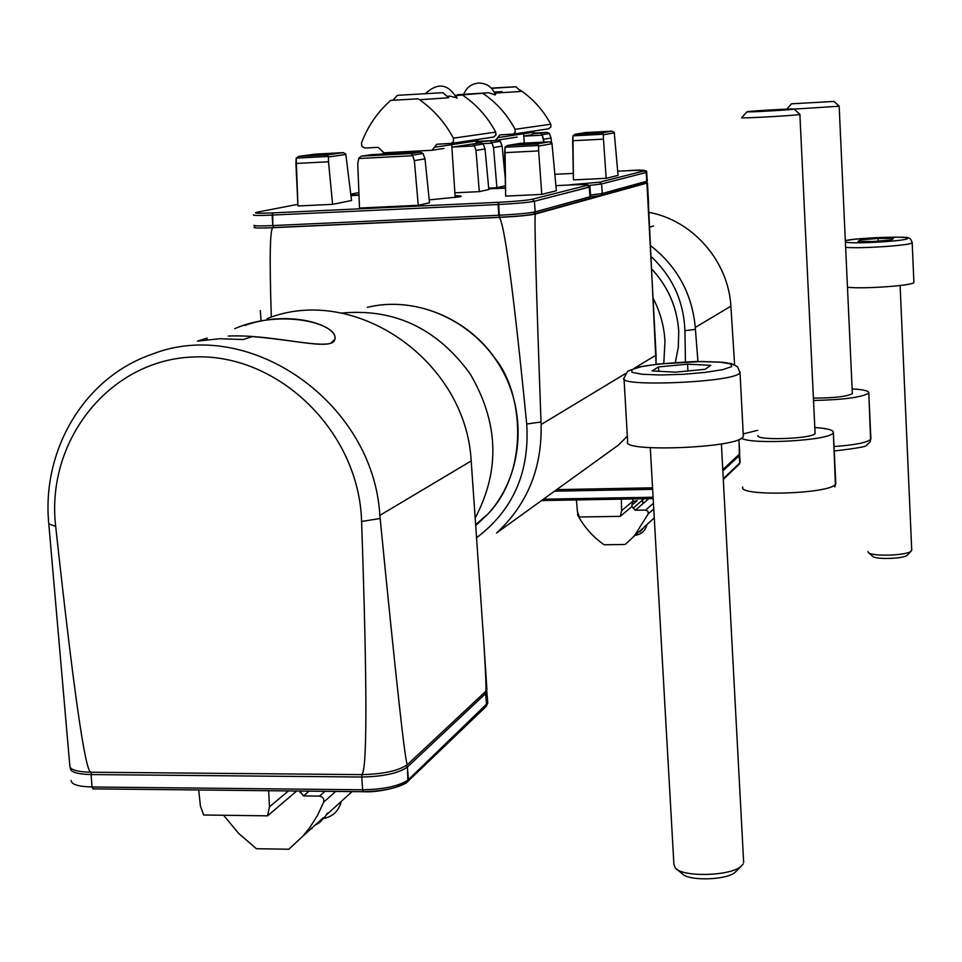 <?xml version="1.0" encoding="UTF-8"?>
<svg xmlns="http://www.w3.org/2000/svg" width="962" height="962" viewBox="0 0 962 962"><rect width="100%" height="100%" fill="white"/><g stroke="black" fill="none" stroke-linecap="round" stroke-linejoin="round"><path stroke-width="1.44" d="M730.892 306.193C728.366 261.159 692.724 220.382 649.122 212.398C692.724 220.382 728.366 261.159 730.892 306.193L734.595 364.766L730.892 306.193L695.273 327.429C692.135 293.879 677.344 266.714 650.901 245.923C677.344 266.714 692.135 293.879 695.273 327.429L695.418 329.353L695.273 327.429L730.892 306.193M697.943 361.471L695.418 329.353L684.92 330.675L685.461 361.856L684.92 330.675C683.741 301.407 672.582 276.828 651.454 256.914C672.582 276.828 683.741 301.407 684.92 330.675L695.418 329.353L697.943 361.471M739.393 454.124L722.775 469.66L739.393 454.124L739.056 441.462L739.393 454.124M738.96 439.514L739.694 453.643L738.96 439.514M652.561 487.818L556.685 489.622L652.561 487.818M600.877 457.744L618.362 445.117L627.344 436.195L618.362 445.117L496.56 533.008C527.212 504.629 542.063 468.47 541.125 424.519L541.017 421.993C536.062 285.546 534.187 216.222 535.389 214.021L646.921 183.105L656.072 355.098L634.367 368.205L656.072 355.098L656.072 364.237L647.438 182.888L646.656 182.6L647.438 182.888L648.568 202.886L647.438 182.888L535.389 214.021C529.088 215.368 516.919 216.498 498.881 217.424C503.956 219.228 513.227 288.095 526.719 424.026C529.725 472.198 513.083 510.064 476.755 537.626C513.083 510.064 529.725 472.198 526.719 424.026C513.227 288.095 503.956 219.228 498.881 217.424C516.919 216.498 529.088 215.368 535.389 214.021C534.187 216.222 536.062 285.546 541.017 421.993L526.719 424.026L541.017 421.993L541.125 424.519C542.063 468.47 527.212 504.629 496.56 533.008L600.877 457.744M260.305 310.498L261.039 320.49L260.305 310.498M272.98 227.693L498.881 217.424L272.98 227.693C269.949 228.307 269.408 258.129 271.32 317.183C269.408 258.129 269.949 228.307 272.98 227.693C260.474 228.21 254.16 228.114 254.028 227.381C254.16 228.114 260.474 228.21 272.98 227.693M254.846 227.02L254.028 227.381L254.846 227.02M341.402 313.107C394.119 308.093 437.001 328.307 470.069 373.749C498.593 422.282 500.348 470.262 475.336 517.7C500.348 470.262 498.593 422.282 470.069 373.749C437.001 328.307 394.119 308.093 341.402 313.107M447.486 97.871L419.516 99.711L447.486 97.871M441.943 92.725L397.306 95.346L441.943 92.725M520.202 91.474L495.021 93.122L520.202 91.474M515.175 86.833L491.341 88.107L515.872 86.76L521.043 91.378L515.872 86.76L491.546 88.324L515.175 86.833M832.96 433.153L833.357 432.491C833.561 430.098 827.476 428.439 815.103 427.549C827.476 428.439 833.561 430.098 833.357 432.491L832.96 433.153C828.871 440.608 751.334 444.925 741.546 438.239C751.334 444.925 828.871 440.608 832.96 433.153M757.707 430.315L743.217 433.91L757.707 430.315M815.103 433.573L799.879 114.322L815.103 433.573C811.591 438.937 754.821 440.776 757.972 435.461C754.821 440.776 811.591 438.937 815.103 433.573M741.666 117.689C738.239 118.711 795.851 115.524 799.638 114.49C795.851 115.524 738.239 118.711 741.666 117.689M793.818 109.163L794.071 109.091C796.019 108.357 747.931 111.087 746.981 111.76C743.674 112.554 790.632 109.957 793.818 109.163L794.071 109.091C796.019 108.357 747.931 111.087 746.981 111.76C743.674 112.554 790.632 109.957 793.818 109.163M868.494 393.302L868.782 392.821C868.914 390.885 863.443 389.574 852.344 388.901C863.443 389.574 868.914 390.885 868.782 392.821L868.494 393.302C861.17 397.426 842.94 399.819 813.792 400.469C842.94 399.819 861.17 397.426 868.494 393.302M852.356 393.735L839.153 106.109L852.356 393.735C846.199 396.681 833.308 398.124 813.672 398.064C833.308 398.124 846.199 396.681 852.356 393.735M794.107 109.115L838.984 106.229L794.107 109.115M833.741 101.455L791.498 103.812L833.741 101.455M358.802 158.526L357.744 163.528L359.511 208.057L418.254 205.303L414.357 160.618L412.47 155.147L410.966 153.559L412.47 155.147L414.357 160.618L425 158.862L429.509 202.778L418.254 205.303L414.357 160.618L425 158.862L429.509 202.778L418.254 205.303L359.511 208.057L357.744 163.528L358.802 158.526L412.65 155.736L358.802 158.526M423.232 154.016L425 158.862L423.015 153.487L420.358 152.104L410.966 153.559L361.532 156.133L358.958 157.924L361.532 156.133L410.966 153.559L420.358 152.104L423.232 154.016M485.028 148.954L488.84 189.502L479.292 191.642L475.998 150.445L474.278 145.406L472.859 143.951L474.278 145.406L475.998 150.445L485.028 148.954L488.84 189.502L479.292 191.642L475.998 150.445L485.028 148.954L483.441 144.516L485.028 148.954M483.237 143.987L480.82 142.713L475.793 143.494L480.82 142.713L483.237 143.987L474.278 145.406L483.237 143.987M328.511 161.784L332.599 204.329L297.943 205.976L295.911 163.468L328.511 161.784L332.599 204.329L351.551 200.529L345.779 153.944L343.145 152.645L327.056 154.93L328.403 156.445L328.511 161.784L295.911 163.468L296.212 158.117L328.403 156.445L328.511 161.784M538.648 150.914L541.774 194.396L505.663 196.116L504.689 152.669L538.648 150.914L541.774 194.396L556.385 190.753L551.947 143.146L549.398 141.811L536.976 143.927L538.552 145.466L538.648 150.914L504.689 152.669L505.014 147.222L538.552 145.466L538.648 150.914M371.404 154.666L420.358 152.104L371.356 154.666L420.286 152.116L371.404 154.666L361.532 156.133L371.404 154.666M454.87 192.809L479.292 191.642L454.87 192.809M298.701 156.409L296.212 158.117L328.403 156.445L327.056 154.93L298.701 156.409L296.212 158.117L297.943 205.976L332.599 204.329L351.551 200.529L345.779 153.944L343.145 152.645L327.056 154.93L298.701 156.409L315.271 154.112L343.145 152.645L315.271 154.112L298.701 156.409M507.443 145.478L505.014 147.222L538.552 145.466L536.976 143.927L507.443 145.478L505.014 147.222L505.663 196.116L541.774 194.396L556.385 190.753L551.947 143.146L549.398 141.811L536.976 143.927L507.443 145.478L520.394 143.338L549.398 141.811L520.394 143.338L507.443 145.478M315.163 154.124L343.218 152.645L315.163 154.124M520.202 143.362L549.47 141.811L520.202 143.362M500.553 141.775L502.128 146.128L493.53 147.547L491.847 142.629L490.428 141.222L491.847 142.629L493.53 147.547L496.909 187.698L493.53 147.547L502.128 146.128L505.254 178.114L502.128 146.128L500.36 141.294L497.979 140.043L500.553 141.775M505.435 185.786L496.909 187.698L488.708 188.095L496.909 187.698L505.435 185.786M551.058 138.047L551.454 142.448L551.058 138.047L543.638 139.274L542.087 134.716L540.74 133.405L542.087 134.716L543.855 142.099L543.638 139.274L551.058 138.047L549.615 134.031L551.058 138.047M549.434 133.55L547.222 132.395L533.766 133.778L547.222 132.395L549.434 133.55L542.087 134.716L549.434 133.55M383.116 154.052L383.056 152.657L383.116 154.052M603.451 139.141L606.168 178.319L573.436 179.918L572.667 140.753L603.451 139.141L606.168 178.319L618.049 175.361L614.237 132.347L611.964 131.145L601.863 132.864L603.342 134.235L603.451 139.141L572.667 140.753L572.931 135.846L603.342 134.235L603.451 139.141M575.096 134.283L572.931 135.846L603.342 134.235L601.863 132.864L575.096 134.283L572.931 135.846L573.436 179.918L606.168 178.319L618.049 175.361L614.237 132.347L611.964 131.145L601.863 132.864L575.096 134.283L585.63 132.552L611.964 131.145L585.63 132.552L575.096 134.283M585.449 132.564L612.024 131.145L585.449 132.564M361.447 143.085C367.749 126.299 377.501 112.061 390.704 100.385L418.205 98.809C432.984 108.91 444.721 122.03 453.403 138.167L453.511 141.498L451.431 143.35L436.844 144.252L451.431 143.35L453.511 141.498L453.403 138.167C444.721 122.03 432.984 108.91 418.205 98.809L390.704 100.385C377.501 112.061 367.749 126.299 361.447 143.085L361.892 146.525L364.875 148.04L361.892 146.525L361.447 143.085M457.142 97.92L455.856 95.575L462.481 95.01C476.455 104.533 487.53 116.895 495.707 132.107L495.971 134.812L493.843 136.989L450.974 143.47L493.398 137.097L495.803 135.245L495.707 132.107L453.403 138.167L495.707 132.107C487.53 116.895 476.455 104.533 462.481 95.01L455.76 95.575L457.142 97.92L449.855 96.092L447.053 96.332L449.855 96.092M477.861 140.68L475.721 143.506L451.875 147.21L475.721 143.506L478.078 139.394L477.861 140.68L434.559 147.246L431.998 150.276L384.018 152.79L378.174 147.33L364.875 148.04L378.174 147.33L384.018 152.79L431.998 150.276L436.844 144.252L434.559 147.246L477.861 140.68M455.663 95.394L462.481 95.01L455.663 95.394M488.924 92.737L457.419 94.721L482.768 93.266C496.368 102.525 507.142 114.538 515.091 129.329L515.187 132.371L513.263 134.079L499.819 134.908L513.263 134.079L515.187 132.371L515.091 129.329C507.142 114.538 496.368 102.525 482.768 93.266L456.709 95.334L488.924 92.737L495.081 94.937L495.622 94.529L494.312 92.28L502.02 91.618L494.215 92.087L502.02 91.618L494.312 92.28L495.622 94.529L495.081 94.937M550.781 124.206C543.253 110.209 533.044 98.821 520.141 90.055L520.141 90.055C533.044 98.821 543.253 110.209 550.781 124.206L550.865 127.104L548.641 128.812L550.865 127.104L550.781 124.206L515.091 129.329L550.781 124.206M532.178 134.74L534.451 130.94L532.178 134.74M495.334 140.452L497.703 137.662L534.247 132.119L497.703 137.662L499.819 134.908L495.61 140.416L517.159 137.073L495.334 140.452L477.825 141.378L495.334 140.452M197.499 341.101L219.793 338.732L243.182 339.538L252.284 336.58C294.685 339.935 333.598 350.228 334.884 339.237C338.456 325.793 290.608 309.03 244.805 325.421C290.608 309.03 338.456 325.793 334.884 339.237C333.598 350.228 294.685 339.935 252.284 336.58L243.182 339.538L219.793 338.732L197.499 341.101L206.998 338.155L207.131 339.682L206.998 338.155L197.499 341.101M48.533 520.887C42.605 448.112 85.281 377.344 151.359 354.497C248.328 315.488 373.4 402.008 379.858 515.367L471.188 460.954C465.921 360.149 354.461 283.658 267.075 318.626C354.461 283.658 465.921 360.149 471.188 460.954L483.754 641.269C485.75 673.905 486.411 690.608 485.738 691.365L407.431 764.598C405.519 765.644 396.428 683.609 380.158 518.506L379.858 515.367L471.188 460.954L483.754 641.269C485.75 673.905 486.411 690.608 485.738 691.365L407.431 764.598C398.689 770.802 383.381 774.133 361.508 774.614L90.765 772.221C85.113 771.079 73.413 689.141 55.676 526.382C45.563 440.043 110.257 359.259 194.12 356.962C278.114 353.246 359.079 431.325 361.604 521.464C367.352 689.309 367.328 773.701 361.508 774.614L90.765 772.221C76.96 771.873 69.986 769.756 69.829 765.86C69.986 769.756 76.96 771.873 90.765 772.221C85.113 771.079 73.413 689.141 55.676 526.382C45.563 440.043 110.257 359.259 194.12 356.962C278.114 353.246 359.079 431.325 361.604 521.464C367.352 689.309 367.328 773.701 361.508 774.614C383.381 774.133 398.689 770.802 407.431 764.598C405.519 765.644 396.428 683.609 380.158 518.506L379.858 515.367C373.4 402.008 248.328 315.488 151.359 354.497C85.281 377.344 42.605 448.112 48.533 520.887L69.829 765.86L48.533 520.887M486.856 688.576L486.916 689.465L486.856 688.576M325.541 816.101L327.417 813.094L325.541 816.101M319.889 822.282L316.498 824.482L319.853 822.306L325.505 816.137L320.803 821.271M323.665 802.152L317.508 815.379L309.8 827.56L302.585 836.459L288.828 849.242L256.385 848.712L238.624 833.393L223.581 815.259L238.624 833.393L256.385 848.712L288.828 849.242L302.585 836.459L309.8 827.56L317.508 815.379L323.665 802.152C324.29 798.785 322.907 796.776 319.504 796.103C322.907 796.776 324.29 798.785 323.665 802.152L335.75 791.413L323.665 802.152M299.531 791.041L303.511 795.923L319.504 796.103L303.511 795.923L299.531 791.041M311.027 828.799L312.253 828.414L311.027 828.799M652.128 370.923L658.477 366.931L687.541 364.177L710.786 365.332L705.038 369.324L675.444 372.162L652.128 370.923L658.477 366.931L687.541 364.177L710.786 365.332L705.038 369.324L675.444 372.162L652.128 370.923M742.58 437.494C733.778 448.328 620.201 452.308 627.657 441.618C620.201 452.308 733.778 448.328 742.58 437.494L743.349 436.447L742.58 437.494M743.289 435.365L743.349 436.447L743.289 435.365M743.181 863.912L741.173 866.233C730.819 876.166 682.84 877.476 675.36 868.073L673.917 864.465L675.36 868.073C682.84 877.476 730.819 876.166 741.173 866.233L743.181 863.912M743.59 861.122L743.662 862.505L743.59 861.122M682.142 873.652C688.275 881.288 726.863 880.23 735.281 872.173C726.863 880.23 688.275 881.288 682.142 873.652L676.803 869.251M658.717 371.272L658.477 366.931L658.717 371.272M687.914 370.971L687.541 364.177L687.914 370.971M330.88 343.169C317.628 348.256 268.723 334.163 228.259 336.063C268.723 334.163 317.628 348.256 330.88 343.169L334.932 339.189L330.88 343.169M296.693 791.004L267.58 815.836L203.691 815.006L200.409 806L198.713 789.982L200.409 806L203.691 815.006L267.58 815.836L269.48 806.841L267.58 815.836L296.693 791.004M288.408 790.92L269.48 806.841L268.651 790.716L269.48 806.841L288.408 790.92M664.982 341.113L663.804 363.395L664.982 341.113C664.117 326.31 660.281 312.277 653.487 298.99C660.281 312.277 664.117 326.31 664.982 341.113M644.143 527.032L654.268 517.905L644.143 527.08M639.922 531.854L643.674 527.777L639.922 531.854M648.256 513.852L634.211 536.074L625.156 544.492L604.112 544.769C592.953 536.94 584.138 527.02 577.681 515.007L577.741 512.349L577.681 515.007C584.138 527.02 592.953 536.94 604.112 544.769L625.156 544.492L634.211 536.074L648.256 513.852L647.943 511.279L645.634 510.076L647.943 511.279L648.256 513.852L653.763 508.958L648.256 513.852M632.804 501.539L637.229 500.637L631.962 505.098L637.229 500.637L632.804 501.539M631.697 506.216L635.305 510.245L645.634 510.076L635.305 510.245L631.697 506.216M635.449 534.956L636.135 534.788L635.449 534.956M893.482 238.492L891.293 240.019L873.484 241.486L858.056 241.402L860.485 239.875L878.102 238.432L893.482 238.492L891.293 240.019L873.484 241.486L858.056 241.402L860.485 239.875L878.102 238.432L893.482 238.492M913.9 282.395C914.525 285.437 864.646 289.129 847.618 287.289C864.646 289.129 914.525 285.437 913.9 282.395L912.18 242.677C912.794 245.19 862.794 248.761 845.766 247.402C862.794 248.761 912.794 245.19 912.18 242.677C911.194 239.31 909.739 237.734 907.791 237.939C911.711 236.147 852.32 237.867 845.454 240.74C852.32 237.867 911.711 236.147 907.791 237.939C909.739 237.734 911.194 239.31 912.18 242.677L913.9 282.395M911.736 550.264L900.107 285.534L911.736 550.264L911.158 551.13C907.022 555.687 870.959 556.733 868.229 552.392L867.928 551.539L868.229 552.392C870.959 556.733 907.022 555.687 911.158 551.13L911.723 549.939M872.558 556.204C874.807 559.728 903.859 558.898 907.238 555.194C903.859 558.898 874.807 559.728 872.558 556.204L868.59 552.693M860.557 241.414L860.485 239.875L860.557 241.414M878.222 241.089L878.102 238.432L878.222 241.089M653.583 225.902L649.927 227.14M577.404 511.387L579.389 517.003L620.334 516.341L631.553 506.806L632.888 501.202L631.553 506.806L620.334 516.341L621.656 510.642L632.888 501.202L632.828 498.929L632.888 501.202L621.656 510.642L621.284 499.146L621.656 510.642L620.334 516.341L579.389 517.003L577.404 511.387L576.406 499.939L577.404 511.387M234.68 328.667C281.662 308.357 338.708 323.761 334.932 339.189M625.312 373.677L541.125 424.519L625.312 373.677M367.316 307.359C416.786 295.238 473.4 320.406 500.709 367.436C528.198 414.345 522.474 476.43 487.89 514.057L475.889 525.396L487.89 514.057L475.817 524.518L487.89 514.057C522.474 476.43 528.198 414.345 500.709 367.436C473.4 320.406 416.786 295.238 367.316 307.359C414.093 295.743 467.592 318.35 494.841 358.153C523.087 392.075 529.749 470.707 487.89 514.057C529.749 470.707 523.087 392.075 494.841 358.153C467.592 318.35 414.093 295.743 367.316 307.359M835.389 484.247L834.836 486.952L835.786 483.489L833.357 432.491L835.389 484.247C830.182 494.071 737.505 496.777 742.724 487.025C737.505 496.777 830.182 494.071 835.389 484.247M870.61 439.406L870.093 441.859L866.678 445.033C867.892 446.38 857.082 448.352 834.234 450.974C857.082 448.352 867.892 446.38 866.678 445.033L870.093 441.859L870.887 438.864L868.782 392.821L870.61 439.406C866.81 442.664 854.617 445.045 834.03 446.548C854.617 445.045 866.81 442.664 870.61 439.406M423.015 153.487L412.47 155.147L423.015 153.487M476.948 142.917L480.82 142.713L476.948 142.917M459.908 196.801C462.698 196.128 461.087 195.767 455.062 195.707C461.087 195.767 462.698 196.128 459.908 196.801L429.208 199.88L459.908 196.801M488.78 188.889L505.483 188.083L488.78 188.889M555.952 185.654L568.915 185.029L555.952 185.654M359.006 195.178L350.998 195.707L359.006 195.178M256.962 212.217L297.859 204.341L256.962 212.217C252.633 213.263 257.876 213.492 272.691 212.891L498.556 202.297C515.175 201.419 526.394 200.409 532.214 199.266L534.391 201.25L535.221 211.868L590.692 196.573L589.995 196.873L589.249 187.145L589.995 196.873L588.708 198.845L589.995 196.873L535.221 211.868C528.932 213.191 516.774 214.322 498.761 215.26C516.774 214.322 528.932 213.191 535.221 211.868L533.838 214.021L535.221 211.868L534.391 201.25C528.126 202.501 516.041 203.595 498.124 204.533L498.761 215.26L272.823 225.565L498.761 215.26L499.422 217.28L498.556 202.297L272.691 212.891L272.823 225.565C260.341 226.094 254.028 225.998 253.908 225.276C254.028 225.998 260.341 226.094 272.823 225.565L273.677 227.537L272.823 225.565L272.114 215.079C259.692 215.62 253.427 215.56 253.307 214.899C253.427 215.56 259.692 215.62 272.114 215.079L498.124 204.533L498.556 202.297C515.175 201.419 526.394 200.409 532.214 199.266L534.391 201.25L589.959 186.856L589.249 187.145L587.253 185.317L532.214 199.266L587.253 185.317C589.261 184.512 583.14 184.403 568.903 185.029C583.14 184.403 589.261 184.512 587.253 185.317L589.249 187.145L534.391 201.25C528.126 202.501 516.041 203.595 498.124 204.533L272.114 215.079L272.691 212.891C257.876 213.492 252.633 213.263 256.962 212.217L256.962 212.217M589.947 186.736L590.692 196.573L588.708 198.845L533.838 214.021C526.923 215.428 515.452 216.51 499.422 217.28L273.677 227.537L499.458 217.28C516.173 216.414 527.465 215.356 533.309 214.117C527.465 215.356 516.173 216.414 499.458 217.28L499.422 217.28C515.452 216.51 526.923 215.428 533.838 214.021L588.708 198.845L590.692 196.573L589.959 186.856C590.584 184.355 583.573 183.742 568.915 185.029C583.573 183.742 590.584 184.355 589.959 186.856L589.947 186.736M345.935 154.449L328.475 156.974L345.935 154.449M552.116 143.699L538.636 146.044L552.116 143.699M452.994 147.03L474.434 145.911L452.994 147.03M495.466 140.44L477.669 141.895L495.466 140.44M500.36 141.294L491.847 142.629L500.36 141.294M534.114 133.093L547.27 132.395L534.114 133.093M555.002 174.302L573.304 173.4L555.002 174.302M617.712 171.212L627.092 170.743L617.712 171.212M350.829 194.144L358.898 192.592L350.829 194.144M350.914 194.973L358.994 194.913L350.914 194.973M569.913 184.776L599.603 182.191L601.563 183.97L602.284 193.506L647.306 181.096L646.139 172.499L646.789 181.325L645.622 183.117L646.789 181.325L602.284 193.506L590.584 195.021L602.284 193.506L601.022 195.442L602.284 193.506L601.563 183.97L589.309 185.474L601.563 183.97L646.139 172.499L644.336 170.863L599.603 182.191L601.563 183.97L646.139 172.499L644.336 170.863C645.839 170.202 640.091 170.166 627.08 170.743C640.091 170.166 645.839 170.202 644.336 170.863L599.603 182.191L569.913 184.776M505.483 187.891L488.768 188.696L505.483 187.891M646.656 172.21L647.306 181.096L645.622 183.117L601.022 195.442L590.692 196.849L600.865 195.49L645.622 183.117L647.306 181.096L646.668 172.294C647.799 170.058 641.269 169.54 627.092 170.743C641.269 169.54 647.799 170.058 646.668 172.294L646.656 172.21M614.369 132.852L603.414 134.764L614.369 132.852M523.821 136.147L542.231 135.173L523.821 136.147M483.02 143.639L492.003 143.158L483.02 143.639M361.604 521.464L380.158 518.506L361.604 521.464M55.676 526.382L48.773 523.917L55.676 526.382M301.707 791.065L299.988 792.532L301.707 791.065M309.067 791.137L303.511 795.923L309.067 791.137M324.976 791.305L319.504 796.103L324.976 791.305M731.781 366.594L722.799 369.624L705.374 372.39L683.008 374.314L660.353 374.988L642.135 374.266L631.998 372.354L631.818 369.624L641.365 366.654L658.597 363.997L702.019 361.496L720.033 362.121L730.711 363.925L731.781 366.594L722.799 369.624L705.374 372.39L683.008 374.314L660.353 374.988L642.135 374.266L631.998 372.354L631.818 369.624L641.365 366.654L658.597 363.997L702.019 361.496L720.033 362.121L730.711 363.925L731.781 366.594M739.237 373.521C730.326 382.648 616.401 387.109 623.989 378.114L627.645 371.224L638.191 367.207C650.18 364.694 669.504 362.794 696.139 361.508L722.582 362.229L731.637 363.708L737.541 366.775L740.031 372.643L739.237 373.521C730.326 382.648 616.401 387.109 623.989 378.114L627.645 371.224L638.191 367.207C650.18 364.694 669.504 362.794 696.139 361.508L722.582 362.229L731.637 363.708L737.541 366.775L740.031 372.643L739.237 373.521M739.982 371.741L743.349 436.447L739.982 371.741M91.077 774.566L92.051 786.988L362.626 789.79C384.451 789.333 399.723 785.954 408.441 779.641L487.77 702.981L486.123 706.493L407.563 781.697L408.441 779.641L486.592 704.942L486.123 706.493L487.77 702.981L486.832 691.666L485.642 693.59L486.592 704.942L485.642 693.59L407.347 767.063L407.924 781.348C405.531 785.593 380.471 792.832 363.383 791.714L362.626 789.79C384.451 789.333 399.723 785.954 408.441 779.641L407.347 767.063C398.665 773.232 383.477 776.55 361.772 777.019L362.626 789.79L361.772 777.019L91.077 774.566C77.333 774.218 70.406 772.089 70.322 768.181C70.406 772.089 77.333 774.218 91.077 774.566L92.051 786.988L362.626 789.79L363.383 791.714L93.013 788.864L92.051 786.988C78.211 786.615 71.248 784.427 71.164 780.422C71.248 784.427 78.211 786.615 92.051 786.988L93.013 788.864L363.383 791.714C380.471 792.832 405.531 785.593 407.924 781.348L486.123 706.493L487.77 702.981L486.832 691.666L485.642 693.59L484.956 692.087L485.642 693.59L407.347 767.063C398.665 773.232 383.477 776.55 361.772 777.019L362.001 774.614L361.772 777.019L91.077 774.566L91.39 772.221L91.077 774.566M486.76 690.788L486.832 691.666L486.76 690.788M363.636 791.594C383.874 791.185 398.052 788.034 406.156 782.166C398.052 788.034 383.874 791.185 363.636 791.594L363.636 791.594M406.529 765.355L407.347 767.063L406.529 765.355M678.727 331.361L678.306 347.078L675.336 362.433L678.318 347.066L678.751 331.337L678.306 347.078L675.336 362.433L678.318 347.066L678.751 331.337C677.116 307.624 668.229 286.989 652.068 269.432C668.229 286.989 677.116 307.624 678.727 331.361C677.14 307.587 668.253 286.941 652.068 269.396C668.253 286.941 677.14 307.587 678.751 331.337M644.095 498.737L633.068 508.152L644.095 498.737M648.773 498.653L635.305 510.245L648.773 498.653M653.438 503.234L645.634 510.076L653.438 503.234M845.454 240.849C854.605 237.951 907.058 235.774 907.539 238.311C909.318 240.813 854.99 244.204 845.514 242.183C854.99 244.204 909.318 240.813 907.539 238.311C907.058 235.774 854.605 237.951 845.454 240.849M554.557 491.173L652.645 489.333L554.557 491.173M543.422 499.206L653.09 497.234L543.422 499.206M739.309 455.567L740.127 462.421L739.501 463.937L740.127 462.421L739.501 463.937L723.256 478.751L739.826 462.914L738.876 454.605L739.309 455.567L722.847 471.007L739.309 455.567M739.598 454.846L740.127 462.421L739.598 454.846M739.273 464.153L723.304 479.449L739.273 464.153M455.182 197.559L451.707 144.649L455.182 197.559M395.827 153.391L395.743 152.176L395.827 153.391M397.294 95.358L393.061 100.18L397.294 95.358M442.881 92.629L448.641 97.739L442.881 92.629M524.254 143.134L523.593 132.564L524.254 143.134M746.945 111.82L741.702 117.677L746.945 111.82M794.071 109.091L799.951 114.394L794.071 109.091M791.473 103.848L786.736 109.127L791.473 103.848M833.922 101.395L839.213 106.157L833.922 101.395M459.523 196.861L429.208 199.88M443.951 148.437L432.311 150.24L443.951 148.437M456.866 98.316C448.304 83.826 437.878 82.227 425.577 93.518C437.878 82.227 448.304 83.826 456.866 98.316M523.809 136.039L532.251 134.728L523.809 136.039M512.842 134.187L548.641 128.812L512.842 134.187M495.358 94.877C492.376 87.073 486.736 83.141 478.439 83.081C471.344 83.826 466.462 87.53 463.804 94.18C466.462 87.53 471.344 83.826 478.439 83.081C486.736 83.141 492.376 87.073 495.358 94.877M483.754 641.269L486.916 689.465L483.754 641.269M352.116 791.594L326.984 814.345L352.116 791.594M323.136 817.832L302.585 836.459L323.136 817.832M323.268 818.578C332.479 816.798 338.408 811.351 341.041 802.26C338.408 811.351 332.479 816.798 323.268 818.578M624.037 379.016L627.657 441.618L624.037 379.016M650.288 447.727L673.917 864.465L650.288 447.727M721.404 443.891L743.662 862.505L721.404 443.891M735.281 872.173L741.173 866.233L735.281 872.173M642.532 498.761L642.82 503.787L642.532 498.761M642.604 528.475L634.211 536.074L642.604 528.475M634.992 535.365C641.185 534.499 645.141 531.048 646.873 525.024C645.141 531.048 641.185 534.499 634.992 535.365M907.238 555.194L911.158 551.13L907.238 555.194M653.174 498.569L541.534 500.565L653.174 498.569"/></g></svg>
